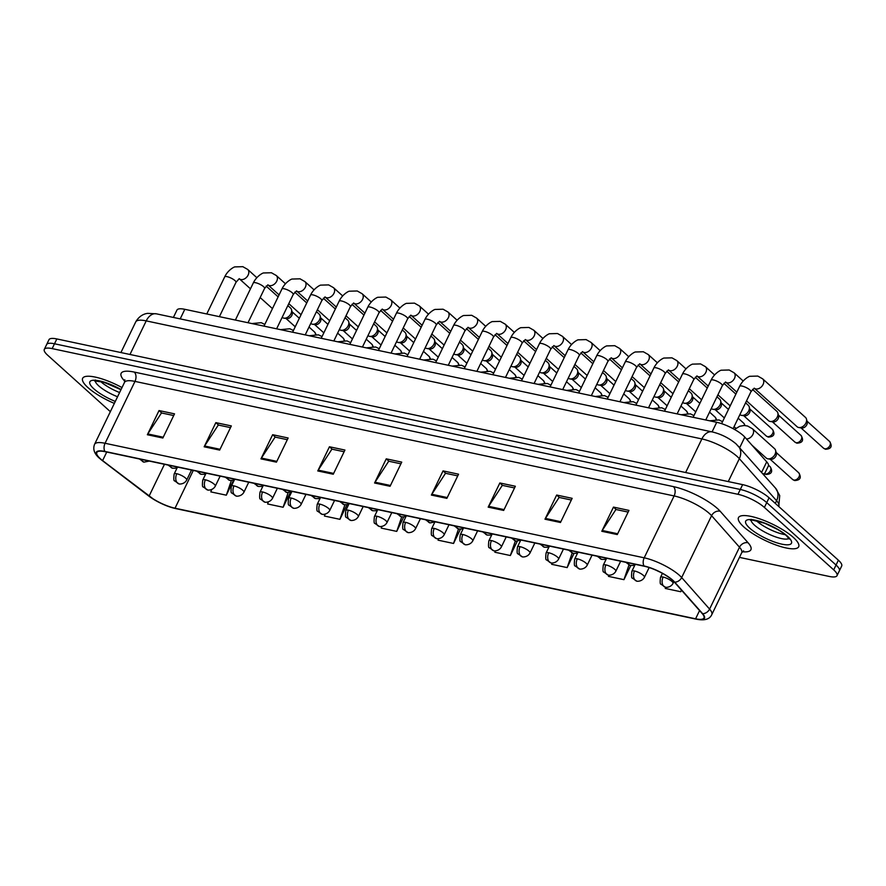 <?xml version="1.0" encoding="UTF-8"?>
<svg xmlns="http://www.w3.org/2000/svg" width="886" height="886" viewBox="0 0 886 886"><rect width="100%" height="100%" fill="white"/><g stroke="black" fill="none" stroke-linecap="round" stroke-linejoin="round"><path stroke-width="1.33" d="M173.39 317.443L176.956 310.067A20.899 5.582 25.8 0 1 184.82 309.314L716.708 422.301A20.899 5.582 25.8 0 1 744.805 437.108L766.711 461.85A20.899 5.582 25.8 0 1 768.361 465.992L763.965 475.084M87.958 387.592A33.435 8.938 -154.2 0 0 114.349 403.396A33.435 8.938 -154.2 0 1 87.958 387.592A33.435 8.938 -154.2 0 1 82.642 378.311A33.435 8.938 -154.2 0 0 87.958 387.592M743.797 526.915A33.435 8.938 -154.2 0 0 775.892 544.968A33.435 8.938 -154.2 0 0 798.685 546.74A33.435 8.938 -154.2 0 0 793.369 537.448A33.435 8.938 -154.2 0 0 761.273 519.406A33.435 8.938 -154.2 0 0 738.481 517.634A33.435 8.938 -154.2 0 0 743.797 526.915A33.435 8.938 -154.2 0 0 775.892 544.968A33.435 8.938 -154.2 0 0 798.685 546.74A33.435 8.938 -154.2 0 0 793.369 537.448A33.435 8.938 -154.2 0 0 761.273 519.406A33.435 8.938 -154.2 0 0 738.481 517.634A33.435 8.938 -154.2 0 0 743.797 526.915M100.328 458.704A22.283 5.958 25.8 0 1 96.796 452.513A22.283 5.958 25.8 0 1 105.179 451.705L644.31 566.243A22.283 5.958 25.8 0 1 674.29 582.036L702.21 613.577A22.283 5.958 25.8 0 1 703.971 617.985A22.283 5.958 25.8 0 1 695.588 618.805L175.029 508.21A22.283 5.958 25.8 0 1 149.103 496.071L102.61 460.587A22.283 5.958 25.8 0 1 100.328 458.704M99.919 458.616A22.848 6.102 -154.2 0 0 102.255 460.543L148.748 496.027A22.848 6.102 -154.2 0 0 154.463 499.848A22.848 6.102 -154.2 0 0 167.199 506.006A22.848 6.102 -154.2 0 0 175.317 508.475L695.875 619.07A22.848 6.102 -154.2 0 0 702.664 613.71L674.744 582.168A22.848 6.102 -154.2 0 0 644.022 565.977L104.891 451.439A22.848 6.102 -154.2 0 0 99.919 458.616M739.467 557.383L829.163 576.432A20.899 5.582 -154.2 0 0 837.026 575.667L841.7 565.999A20.899 5.582 -154.2 0 0 838.377 560.207L769.07 497.777L766.733 502.617A20.899 5.582 -154.2 0 0 740.297 489.471L54.5 343.779A20.899 5.582 -154.2 0 0 46.637 344.543A20.899 5.582 -154.2 0 1 54.5 343.779L740.297 489.471A20.899 5.582 -154.2 0 1 766.733 502.617L836.041 565.035L766.733 502.617L764.396 507.445A20.899 5.582 -154.2 0 0 737.96 494.299L52.163 348.608A20.899 5.582 -154.2 0 0 44.3 349.372A20.899 5.582 -154.2 0 0 47.622 355.175L110.351 411.669M839.363 570.839A20.899 5.582 -154.2 0 0 836.041 565.035A20.899 5.582 -154.2 0 1 839.363 570.839M617.276 534.568L628.96 510.402L613.477 507.102L601.793 531.279L617.276 534.568M628.152 512.086L615.925 509.494L602.236 530.481A5.571 3.633 102 0 0 601.793 531.279M616.18 509.55L613.477 507.102M560.473 522.496L572.157 498.331L556.663 495.041L544.979 519.207L560.473 522.496M571.337 500.025L559.121 497.423L545.433 518.41A5.571 3.633 102 0 0 544.979 519.207M559.376 497.478L556.663 495.041M503.669 510.436L515.353 486.259L499.859 482.97L488.175 507.146L503.669 510.436M514.533 487.953L502.318 485.362L488.629 506.338A5.571 3.633 102 0 0 488.175 507.146M502.572 485.417L499.859 482.97M446.865 498.364L458.549 474.198L443.055 470.898L431.371 495.075L446.865 498.364M457.73 475.882L445.514 473.29L431.825 494.277A5.571 3.633 102 0 0 431.371 495.075M445.769 473.345L443.055 470.898M162.847 438.027L174.531 413.851L159.037 410.561L147.353 434.738L162.847 438.027M173.711 415.545L161.485 412.954L147.796 433.93A5.571 3.633 102 0 0 147.353 434.738M161.75 413.009L159.037 410.561M219.65 450.088L231.335 425.922L215.841 422.633L204.157 446.799L219.65 450.088M230.515 427.617L218.299 425.025L204.6 446.001A5.571 3.633 102 0 0 204.157 446.799M218.554 425.07L215.841 422.633M276.454 462.16L288.138 437.994L272.644 434.705L260.96 458.87L276.454 462.16M287.319 439.689L275.103 437.086L261.414 458.073A5.571 3.633 102 0 0 260.96 458.87M275.358 437.141L272.644 434.705M333.258 474.231L344.942 450.055L329.448 446.765L317.764 470.942L333.258 474.231M344.122 451.749L331.907 449.158L318.218 470.134A5.571 3.633 102 0 0 317.764 470.942M332.161 449.213L329.448 446.765M390.061 486.292L401.746 462.127L386.252 458.837L374.568 483.003L390.061 486.292M400.926 463.821L388.71 461.218L375.022 482.205A5.571 3.633 102 0 0 374.568 483.003M388.965 461.274L386.252 458.837M122.002 387.57A33.435 8.938 -154.2 0 0 82.642 378.311A33.435 8.938 -154.2 0 1 122.002 387.57M837.026 575.667A20.899 5.582 -154.2 0 0 833.704 569.875L764.396 507.445M552.111 562.998L551.657 564.304L567.151 567.594L573.995 553.44M608.892 575.125L608.46 576.376L623.954 579.665L630.777 565.545M665.685 587.23L665.264 588.437L680.758 591.737L681.5 590.187M381.811 526.439L381.246 528.1L396.729 531.39L403.717 516.937M325.073 514.19L324.431 516.04L339.925 519.329L347.002 504.71M268.347 501.897L267.627 503.968L283.121 507.257L290.298 492.428M211.632 489.57L210.824 491.896L226.318 495.185L233.616 480.101M495.329 550.837L494.853 552.233L510.347 555.533L517.225 541.302M438.57 538.655L438.049 540.172L453.543 543.461L460.465 529.13M453.543 543.461L458.527 528.964M396.729 531.39L401.723 516.892M339.925 519.329L344.931 504.798M283.121 507.257L288.138 492.671M226.318 495.185L231.368 480.522M510.347 555.533L515.342 541.014M567.151 567.594L572.157 553.041M623.954 579.665L628.982 565.035M680.758 591.737L681.345 590.01M769.07 497.777A20.899 5.582 -154.2 0 0 742.634 484.631L56.837 338.939A20.899 5.582 -154.2 0 0 48.974 339.703L44.3 349.372M287.839 305.604L290.508 308.007A6.268 4.441 132 0 1 291.505 309.679A6.268 4.441 132 0 1 290.962 313.655A6.268 4.441 132 0 1 283.885 318.14A6.268 4.441 132 0 1 283.686 318.096A6.268 4.441 132 0 1 282.158 317.354M291.505 309.679L292.247 312.481A4.53 3.212 132 0 1 291.859 315.35A4.53 3.212 132 0 1 286.754 318.595A4.53 3.212 132 0 1 286.599 318.561M316.446 311.684L319.115 314.087A6.268 4.441 132 0 1 320.112 315.759A6.268 4.441 132 0 1 319.569 319.724A6.268 4.441 132 0 1 312.503 324.221A6.268 4.441 132 0 1 312.293 324.176A6.268 4.441 132 0 1 310.764 323.434M320.112 315.759L320.865 318.561A4.53 3.212 132 0 1 320.466 321.43A4.53 3.212 132 0 1 315.361 324.664A4.53 3.212 132 0 1 315.206 324.641M345.053 317.753L347.722 320.156A6.268 4.441 132 0 1 348.719 321.839A6.268 4.441 132 0 1 348.176 325.804A6.268 4.441 132 0 1 341.11 330.29A6.268 4.441 132 0 1 340.9 330.256A6.268 4.441 132 0 1 339.371 329.514M348.719 321.839L349.472 324.641A4.53 3.212 132 0 1 349.073 327.499A4.53 3.212 132 0 1 343.967 330.744A4.53 3.212 132 0 1 343.823 330.722M373.659 323.833L376.328 326.236A6.268 4.441 132 0 1 377.336 327.92A6.268 4.441 132 0 1 376.783 331.885A6.268 4.441 132 0 1 369.717 336.37A6.268 4.441 132 0 1 369.506 336.337A6.268 4.441 132 0 1 367.978 335.584M377.336 327.92L378.078 330.711A4.53 3.212 132 0 1 377.68 333.579A4.53 3.212 132 0 1 372.574 336.824A4.53 3.212 132 0 1 372.43 336.791M402.277 329.913L404.946 332.316A6.268 4.441 132 0 1 405.943 333.989A6.268 4.441 132 0 1 405.4 337.965A6.268 4.441 132 0 1 398.323 342.45A6.268 4.441 132 0 1 398.124 342.417A6.268 4.441 132 0 1 396.585 341.664M405.943 333.989L406.685 336.791A4.53 3.212 132 0 1 406.297 339.659A4.53 3.212 132 0 1 401.192 342.904A4.53 3.212 132 0 1 401.037 342.871M430.884 335.993L433.553 338.397A6.268 4.441 132 0 1 434.55 340.069A6.268 4.441 132 0 1 434.007 344.045A6.268 4.441 132 0 1 426.93 348.53A6.268 4.441 132 0 1 426.731 348.486A6.268 4.441 132 0 1 425.202 347.744M434.55 340.069L435.292 342.871A4.53 3.212 132 0 1 434.904 345.739A4.53 3.212 132 0 1 429.799 348.973A4.53 3.212 132 0 1 429.644 348.951M459.491 342.062L462.16 344.477A6.268 4.441 132 0 1 463.156 346.149A6.268 4.441 132 0 1 462.614 350.114A6.268 4.441 132 0 1 455.548 354.61A6.268 4.441 132 0 1 455.338 354.566A6.268 4.441 132 0 1 453.809 353.824M463.156 346.149L463.91 348.951A4.53 3.212 132 0 1 463.511 351.82A4.53 3.212 132 0 1 458.405 355.053A4.53 3.212 132 0 1 458.261 355.031M488.097 348.143L490.766 350.546A6.268 4.441 132 0 1 491.763 352.229A6.268 4.441 132 0 1 491.221 356.194A6.268 4.441 132 0 1 484.155 360.68A6.268 4.441 132 0 1 483.944 360.646A6.268 4.441 132 0 1 482.416 359.893M491.763 352.229L492.516 355.031A4.53 3.212 132 0 1 492.118 357.889A4.53 3.212 132 0 1 487.012 361.134A4.53 3.212 132 0 1 486.868 361.111M516.704 354.223L519.373 356.626A6.268 4.441 132 0 1 520.381 358.309A6.268 4.441 132 0 1 519.827 362.274A6.268 4.441 132 0 1 512.761 366.76A6.268 4.441 132 0 1 512.551 366.726A6.268 4.441 132 0 1 511.023 365.973M520.381 358.309L521.123 361.1A4.53 3.212 132 0 1 520.724 363.969A4.53 3.212 132 0 1 515.619 367.214A4.53 3.212 132 0 1 515.475 367.181M545.322 360.303L547.991 362.706A6.268 4.441 132 0 1 548.988 364.379A6.268 4.441 132 0 1 548.445 368.354A6.268 4.441 132 0 1 541.368 372.84A6.268 4.441 132 0 1 541.169 372.807A6.268 4.441 132 0 1 539.629 372.054M548.988 364.379L549.73 367.181A4.53 3.212 132 0 1 549.342 370.049A4.53 3.212 132 0 1 544.237 373.294A4.53 3.212 132 0 1 544.082 373.261M573.929 366.383L576.598 368.786A6.268 4.441 132 0 1 577.594 370.459A6.268 4.441 132 0 1 577.052 374.424A6.268 4.441 132 0 1 569.975 378.92A6.268 4.441 132 0 1 569.776 378.876A6.268 4.441 132 0 1 568.247 378.134M577.594 370.459L578.337 373.261A4.53 3.212 132 0 1 577.949 376.129A4.53 3.212 132 0 1 572.843 379.363A4.53 3.212 132 0 1 572.688 379.341M602.535 372.452L605.204 374.867A6.268 4.441 132 0 1 606.201 376.539A6.268 4.441 132 0 1 605.659 380.504A6.268 4.441 132 0 1 598.593 385A6.268 4.441 132 0 1 598.382 384.956A6.268 4.441 132 0 1 596.854 384.214M606.201 376.539L606.954 379.341A4.53 3.212 132 0 1 606.556 382.198A4.53 3.212 132 0 1 601.45 385.443A4.53 3.212 132 0 1 601.306 385.421M631.142 378.532L633.811 380.936A6.268 4.441 132 0 1 634.808 382.619A6.268 4.441 132 0 1 634.265 386.584A6.268 4.441 132 0 1 627.199 391.069A6.268 4.441 132 0 1 626.989 391.036A6.268 4.441 132 0 1 625.461 390.283M634.808 382.619L635.561 385.41A4.53 3.212 132 0 1 635.162 388.278A4.53 3.212 132 0 1 630.057 391.523A4.53 3.212 132 0 1 629.913 391.49M659.749 384.613L662.418 387.016A6.268 4.441 132 0 1 663.426 388.688A6.268 4.441 132 0 1 662.872 392.664A6.268 4.441 132 0 1 655.806 397.149A6.268 4.441 132 0 1 655.596 397.116A6.268 4.441 132 0 1 654.067 396.363M663.426 388.688L664.168 391.49A4.53 3.212 132 0 1 663.769 394.359A4.53 3.212 132 0 1 658.663 397.604A4.53 3.212 132 0 1 658.519 397.57M688.367 390.693L691.036 393.096A6.268 4.441 132 0 1 692.032 394.768A6.268 4.441 132 0 1 691.49 398.744A6.268 4.441 132 0 1 684.413 403.23A6.268 4.441 132 0 1 684.213 403.185A6.268 4.441 132 0 1 682.685 402.443M692.032 394.768L692.774 397.57A4.53 3.212 132 0 1 692.387 400.439A4.53 3.212 132 0 1 687.281 403.684A4.53 3.212 132 0 1 687.126 403.651M716.973 396.762L719.642 399.176A6.268 4.441 132 0 1 720.639 400.849A6.268 4.441 132 0 1 720.096 404.813A6.268 4.441 132 0 1 713.02 409.31A6.268 4.441 132 0 1 712.82 409.266A6.268 4.441 132 0 1 711.292 408.524M720.639 400.849L721.381 403.651A4.53 3.212 132 0 1 720.994 406.519A4.53 3.212 132 0 1 715.888 409.753A4.53 3.212 132 0 1 715.733 409.731M745.58 402.842L748.249 405.245A6.268 4.441 132 0 1 749.246 406.929A6.268 4.441 132 0 1 748.703 410.894A6.268 4.441 132 0 1 741.637 415.379A6.268 4.441 132 0 1 741.427 415.346A6.268 4.441 132 0 1 739.899 414.604M749.246 406.929L749.999 409.731A4.53 3.212 132 0 1 749.6 412.588A4.53 3.212 132 0 1 744.495 415.833A4.53 3.212 132 0 1 744.351 415.811M752.48 389.375L776.856 411.325A6.268 4.441 132 0 1 777.853 413.009A6.268 4.441 132 0 1 777.31 416.974A6.268 4.441 132 0 1 770.244 421.459A6.268 4.441 132 0 1 770.034 421.426A6.268 4.441 132 0 1 768.472 420.64L746.533 400.882M777.853 413.009L778.606 415.8A4.53 3.212 132 0 1 778.207 418.668A4.53 3.212 132 0 1 773.101 421.913A4.53 3.212 132 0 1 772.957 421.88M805.917 423.054A6.268 4.441 132 0 1 798.851 427.539A6.268 4.441 132 0 1 798.64 427.506A6.268 4.441 132 0 1 797.079 426.72L754.252 388.157A6.268 4.441 132 0 0 755.525 388.854A6.268 4.441 132 0 0 755.813 388.932A6.268 4.441 132 0 0 762.492 385.51A6.268 4.441 132 0 0 762.636 378.831L805.463 417.406A6.268 4.441 132 0 1 806.47 419.078A6.268 4.441 132 0 1 805.917 423.054M806.47 419.078L807.212 421.88A4.53 3.212 132 0 1 806.814 424.748A4.53 3.212 132 0 1 801.708 427.993A4.53 3.212 132 0 1 801.564 427.96M746.444 438.969A6.268 4.441 132 0 0 752.923 434.428A6.268 4.441 132 0 0 752.469 428.78L774.574 448.693A6.268 4.441 132 0 1 775.571 450.365A6.268 4.441 132 0 1 775.028 454.33A6.268 4.441 132 0 1 767.952 458.826A6.268 4.441 132 0 1 766.18 458.007L751.981 445.215M775.571 450.365L776.313 453.167A4.53 3.212 132 0 1 775.926 456.035A4.53 3.212 132 0 1 770.82 459.269A4.53 3.212 132 0 1 770.665 459.247M180.19 318.882L184.82 309.314M761.595 472.415L766.711 461.85M739.699 447.685L744.805 437.108M775.294 503.381L776.579 500.723A13.932 11.308 -41.5 0 0 775.56 488.186L779.713 495.573L778.783 506.249A27.865 7.442 -154.2 0 0 776.579 500.723L739.345 458.671A27.865 7.442 -154.2 0 0 737.119 456.456A27.865 7.442 -154.2 0 0 701.878 438.935A13.932 9.081 -78 0 1 712.067 431.881L716.708 422.301M124.86 381.279A34.82 9.303 25.8 0 1 134.251 372.076L673.382 486.602A6.966 4.541 -78 0 1 674.113 495.938L134.982 381.401A27.865 7.442 -154.2 0 0 124.494 382.42L124.815 379.762M673.382 486.602A34.82 9.303 25.8 0 1 717.438 508.52A34.82 9.303 25.8 0 1 720.218 511.288L748.138 542.83A34.82 9.303 25.8 0 1 742.368 551.745M709.354 513.47A27.865 7.442 -154.2 0 0 674.113 495.938L644.2 557.815A27.865 7.442 25.8 0 1 681.666 577.561L709.586 609.092A27.865 7.442 25.8 0 1 711.79 614.618L741.704 552.742A27.865 7.442 -154.2 0 0 739.5 547.216L711.58 515.685A27.865 7.442 -154.2 0 0 709.354 513.47M176.004 508.619A6.966 4.541 -78 0 1 175.661 508.575A6.966 4.541 -78 0 1 175.317 508.475M695.875 619.07A6.966 4.541 102 0 0 696.208 619.159A6.966 4.541 102 0 0 696.617 619.214M702.664 613.71A6.966 5.659 -41.5 0 0 709.586 609.092L739.5 547.216A6.966 5.659 138.5 0 1 748.138 542.83M674.744 582.168A6.966 5.659 -41.5 0 0 681.666 577.561L711.58 515.685A6.966 5.659 138.5 0 1 720.218 511.288M644.022 565.977A6.966 4.541 -78 0 1 644.2 557.815L105.069 443.277A6.966 4.541 102 0 0 104.891 451.439M154.463 499.848L99.509 458.306C94.315 453.865 92.665 449.191 94.581 444.296A27.865 7.442 25.8 0 1 105.069 443.277L134.982 381.401A6.966 4.541 -78 0 0 134.251 372.076M737.96 494.299L742.634 484.631M52.163 348.608L56.837 338.939M833.704 569.875L838.377 560.207M695.588 618.805L699.563 610.576M102.61 460.587L106.741 452.037M149.103 496.071L164.464 464.297M175.029 508.21L193.292 470.422M390.449 485.484L375.022 482.205M333.645 473.412L318.218 470.134M276.842 461.351L261.414 458.073M220.038 449.28L204.6 446.001M163.234 437.219L147.796 433.93M447.264 497.555L431.825 494.277M504.068 509.616L488.629 506.338M560.871 521.688L545.433 518.41M617.675 533.76L602.236 530.481M685.631 472.526L701.878 438.935L146.223 320.887A27.865 7.442 -154.2 0 0 135.735 321.906C140.01 314.408 146.245 313.489 147.774 313.367L156.412 313.832L712.067 431.881C721.126 434.062 729.145 438.072 736.122 443.919L775.56 488.186M129.976 354.478L146.223 320.887A13.932 9.081 -78 0 1 156.412 313.832M728.27 481.585L739.345 458.671A13.932 11.308 -41.5 0 0 738.337 446.145M141.195 459.358A6.966 4.541 102 0 0 142.48 461.362A6.966 4.541 -78 0 0 143.953 462.138L139.479 458.992M256.818 277.661L247.681 269.433A6.268 4.441 132 0 1 247.537 276.111A6.268 4.441 132 0 1 240.859 279.533A6.268 4.441 132 0 1 240.571 279.455A6.268 4.441 132 0 1 239.286 278.747L250.472 288.825M239.209 278.68L235.986 282.335A6.268 1.672 -154.2 0 0 234.989 280.596A6.268 1.672 -154.2 0 0 227.359 276.72A6.268 1.672 -154.2 0 0 224.701 276.875C228.134 269.61 234.812 266.564 235 266.896L242.819 266.675L247.681 269.433M309.026 327.023L314.619 332.062A4.53 3.212 132 0 1 315.438 334.343M176.779 473.733A6.966 1.861 -154.2 0 0 174.154 473.988C173.578 478.772 173.734 481.065 174.608 480.854L178.983 483.834A6.966 4.541 -78 0 1 177.51 483.069A6.966 4.541 102 0 1 176.779 473.733A6.966 1.861 -154.2 0 1 185.595 478.119A6.966 1.861 -154.2 0 1 186.691 480.057C184.044 484.941 178.086 484.033 178.983 483.834M169.802 465.438A6.966 4.541 102 0 0 171.087 467.443A6.966 4.541 -78 0 0 172.56 468.218L168.085 465.072M285.425 283.741L276.288 275.513A6.268 4.441 132 0 1 276.144 282.191A6.268 4.441 132 0 1 269.466 285.613A6.268 4.441 132 0 1 269.178 285.536A6.268 4.441 132 0 1 267.893 284.827L279.079 294.905M267.893 284.827L264.593 288.415A6.268 1.672 -154.2 0 0 263.596 286.676A6.268 1.672 -154.2 0 0 255.965 282.8A6.268 1.672 -154.2 0 0 253.307 282.955C256.741 275.69 263.419 272.644 263.618 272.966L271.426 272.755L276.288 275.513M337.632 333.103L343.236 338.142A4.53 3.212 132 0 1 344.056 340.423M198.409 471.507A6.966 4.541 102 0 0 199.693 473.523A6.966 4.541 -78 0 0 201.166 474.298L196.692 471.153M314.032 289.822L304.895 281.593A6.268 4.441 132 0 1 304.751 288.271A6.268 4.441 132 0 1 298.073 291.682A6.268 4.441 132 0 1 297.785 291.616A6.268 4.441 132 0 1 296.511 290.907L307.697 300.985M296.511 290.907L293.211 294.495A6.268 1.672 -154.2 0 0 292.214 292.745A6.268 1.672 -154.2 0 0 284.583 288.869A6.268 1.672 -154.2 0 0 281.914 289.035C285.358 281.77 292.026 278.713 292.225 279.046L300.033 278.824L304.895 281.593M366.239 339.183L371.843 344.222A4.53 3.212 132 0 1 372.663 346.492M227.015 477.587A6.966 4.541 102 0 0 228.311 479.603A6.966 4.541 -78 0 0 229.784 480.367L225.31 477.222M342.638 295.902L333.501 287.673A6.268 4.441 132 0 1 333.357 294.351A6.268 4.441 132 0 1 326.679 297.762A6.268 4.441 132 0 1 326.391 297.696A6.268 4.441 132 0 1 325.118 296.987L336.303 307.054M325.029 296.91L321.817 300.564A6.268 1.672 -154.2 0 0 320.821 298.826A6.268 1.672 -154.2 0 0 313.19 294.949A6.268 1.672 -154.2 0 0 310.532 295.116C313.965 287.85 320.643 284.794 320.832 285.126L328.651 284.904L333.501 287.673M394.857 345.263L400.45 350.302A4.53 3.212 132 0 1 401.269 352.573M255.622 483.667A6.966 4.541 102 0 0 256.918 485.683A6.966 4.541 -78 0 0 258.391 486.447L253.917 483.302M371.245 301.971L362.119 293.742A6.268 4.441 132 0 1 361.975 300.42A6.268 4.441 132 0 1 355.286 303.843A6.268 4.441 132 0 1 354.998 303.765A6.268 4.441 132 0 1 353.724 303.067L364.91 313.135M353.647 302.99L350.424 306.645A6.268 1.672 -154.2 0 0 349.427 304.906A6.268 1.672 -154.2 0 0 341.797 301.03A6.268 1.672 -154.2 0 0 339.139 301.196C342.572 293.919 349.25 290.874 349.438 291.206L357.257 290.985L362.119 293.742M423.464 351.332L429.057 356.382A4.53 3.212 132 0 1 429.876 358.653M205.386 479.813A6.966 1.861 -154.2 0 0 202.761 480.068C202.196 484.852 202.34 487.134 203.215 486.935L207.59 489.914A6.966 4.541 -78 0 1 206.117 489.15A6.966 4.541 102 0 1 205.386 479.813A6.966 1.861 -154.2 0 1 214.202 484.199A6.966 1.861 -154.2 0 1 215.309 486.137C212.651 491.021 206.693 490.113 207.59 489.914M233.993 485.893A6.966 1.861 -154.2 0 0 231.368 486.148C230.803 490.933 230.947 493.214 231.833 493.015L236.197 495.994A6.966 4.541 -78 0 1 234.724 495.219A6.966 4.541 102 0 1 233.993 485.893A6.966 1.861 -154.2 0 1 242.808 490.279A6.966 1.861 -154.2 0 1 243.916 492.206C241.258 497.101 235.299 496.182 236.197 495.994M262.599 491.974A6.966 1.861 -154.2 0 0 259.986 492.228C259.41 497.002 259.565 499.294 260.44 499.095L264.803 502.074A6.966 4.541 -78 0 1 263.33 501.299A6.966 4.541 102 0 1 262.599 491.974A6.966 1.861 -154.2 0 1 271.415 496.359A6.966 1.861 -154.2 0 1 272.523 498.286C269.865 503.17 263.906 502.262 264.803 502.074M100.483 381.368A21.231 5.67 -154.2 0 0 100.805 381.656A21.231 5.67 -154.2 0 0 119.599 392.52M95.223 380.803A21.231 5.67 -154.2 0 0 98.756 385.886A21.231 5.67 -154.2 0 0 117.561 396.751M121.05 389.541A25.406 6.789 -154.2 0 0 94.547 380.227A25.406 6.789 -154.2 0 0 93.905 388.854A25.406 6.789 -154.2 0 0 115.302 401.424M756.323 520.702A21.231 5.67 -154.2 0 0 756.644 520.99A21.231 5.67 -154.2 0 0 785.195 534.657M751.062 520.126A21.231 5.67 -154.2 0 0 754.595 525.221A21.231 5.67 -154.2 0 0 773.644 536.185A21.231 5.67 -154.2 0 0 788.917 538.422M787.421 536.185A25.406 6.789 -154.2 0 0 755.271 520.204A25.406 6.789 -154.2 0 0 749.744 528.189A25.406 6.789 -154.2 0 0 781.895 544.17A25.406 6.789 -154.2 0 0 787.421 536.185M284.24 489.748A6.966 4.541 102 0 0 285.525 491.752A6.966 4.541 -78 0 0 286.998 492.527L282.523 489.382M399.863 308.051L390.726 299.822A6.268 4.441 132 0 1 390.582 306.501A6.268 4.441 132 0 1 383.904 309.923A6.268 4.441 132 0 1 383.616 309.845A6.268 4.441 132 0 1 382.331 309.136L393.517 319.215M382.254 309.07L379.031 312.725A6.268 1.672 -154.2 0 0 378.034 310.986A6.268 1.672 -154.2 0 0 370.403 307.11A6.268 1.672 -154.2 0 0 367.745 307.265C371.179 300 377.857 296.954 378.045 297.286L385.864 297.065L390.726 299.822M452.07 357.412L457.663 362.452A4.53 3.212 132 0 1 458.483 364.733M312.847 495.817A6.966 4.541 102 0 0 314.131 497.832A6.966 4.541 -78 0 0 315.604 498.608L311.13 495.462M428.47 314.131L419.333 305.903A6.268 4.441 132 0 1 419.189 312.581A6.268 4.441 132 0 1 412.511 316.003A6.268 4.441 132 0 1 412.223 315.925A6.268 4.441 132 0 1 410.938 315.217L422.124 325.295M410.86 315.139L407.638 318.805A6.268 1.672 -154.2 0 0 406.652 317.066A6.268 1.672 -154.2 0 0 399.01 313.19A6.268 1.672 -154.2 0 0 396.352 313.345C399.796 306.08 406.464 303.034 406.663 303.355L414.471 303.145L419.333 305.903M480.677 363.493L486.281 368.532A4.53 3.212 132 0 1 487.101 370.813M341.453 501.897A6.966 4.541 102 0 0 342.738 503.912A6.966 4.541 -78 0 0 344.211 504.677L339.737 501.531M457.076 320.211L447.939 311.983A6.268 4.441 132 0 1 447.795 318.661A6.268 4.441 132 0 1 441.117 322.072A6.268 4.441 132 0 1 440.829 322.006A6.268 4.441 132 0 1 439.556 321.297L450.741 331.364M439.556 321.297L436.255 324.885A6.268 1.672 -154.2 0 0 435.259 323.135A6.268 1.672 -154.2 0 0 427.628 319.259A6.268 1.672 -154.2 0 0 424.959 319.425C428.403 312.16 435.07 309.103 435.27 309.435L443.078 309.214L447.939 311.983M509.284 369.573L514.888 374.612A4.53 3.212 132 0 1 515.707 376.882M291.217 498.054A6.966 1.861 -154.2 0 0 288.592 498.309C288.016 503.082 288.171 505.374 289.046 505.164L293.41 508.143A6.966 4.541 -78 0 1 291.937 507.379A6.966 4.541 102 0 1 291.217 498.054A6.966 1.861 -154.2 0 1 300.022 502.428A6.966 1.861 -154.2 0 1 301.129 504.367C298.482 509.251 292.513 508.342 293.41 508.143M319.824 504.123A6.966 1.861 -154.2 0 0 317.199 504.378C316.623 509.162 316.778 511.455 317.653 511.244L322.028 514.223A6.966 4.541 -78 0 1 320.555 513.459A6.966 4.541 102 0 1 319.824 504.123A6.966 1.861 -154.2 0 1 328.64 508.509A6.966 1.861 -154.2 0 1 329.736 510.447C327.089 515.331 321.131 514.423 322.028 514.223M348.431 510.203A6.966 1.861 -154.2 0 0 345.806 510.458C345.241 515.242 345.385 517.524 346.26 517.324L350.635 520.303A6.966 4.541 -78 0 1 349.162 519.528A6.966 4.541 102 0 1 348.431 510.203A6.966 1.861 -154.2 0 1 357.246 514.589A6.966 1.861 -154.2 0 1 358.354 516.527C355.696 521.411 349.737 520.503 350.635 520.303M370.06 507.977A6.966 4.541 102 0 0 371.356 509.993A6.966 4.541 -78 0 0 372.829 510.757L368.354 507.612M485.683 326.281L476.546 318.063A6.268 4.441 132 0 1 476.402 324.73A6.268 4.441 132 0 1 469.724 328.152A6.268 4.441 132 0 1 469.436 328.086A6.268 4.441 132 0 1 468.162 327.377L479.348 337.444M468.074 327.299L464.862 330.954A6.268 1.672 -154.2 0 0 463.865 329.215A6.268 1.672 -154.2 0 0 456.235 325.339A6.268 1.672 -154.2 0 0 453.577 325.505C457.01 318.24 463.688 315.183 463.876 315.516L471.695 315.294L476.546 318.063M537.902 375.653L543.495 380.692A4.53 3.212 132 0 1 544.314 382.962M398.667 514.057A6.966 4.541 102 0 0 399.963 516.062A6.966 4.541 -78 0 0 401.436 516.837L396.961 513.692M514.29 332.361L505.164 324.132A6.268 4.441 132 0 1 505.02 330.81A6.268 4.441 132 0 1 498.331 334.232A6.268 4.441 132 0 1 498.054 334.155A6.268 4.441 132 0 1 496.769 333.457L507.955 343.524M496.692 333.38L493.469 337.034A6.268 1.672 -154.2 0 0 492.472 335.296A6.268 1.672 -154.2 0 0 484.841 331.419A6.268 1.672 -154.2 0 0 482.183 331.574C485.617 324.309 492.295 321.264 492.483 321.596L500.302 321.374L505.164 324.132M566.508 381.722L572.101 386.772A4.53 3.212 132 0 1 572.921 389.043M427.285 520.137A6.966 4.541 102 0 0 428.569 522.142A6.966 4.541 -78 0 0 430.042 522.917L425.568 519.772M542.908 338.441L533.771 330.212A6.268 4.441 132 0 1 533.627 336.89A6.268 4.441 132 0 1 526.948 340.313A6.268 4.441 132 0 1 526.661 340.235A6.268 4.441 132 0 1 525.376 339.526L536.562 349.605M525.376 339.526L522.075 343.115A6.268 1.672 -154.2 0 0 521.079 341.376A6.268 1.672 -154.2 0 0 513.448 337.5A6.268 1.672 -154.2 0 0 510.79 337.655C514.223 330.389 520.902 327.344 521.09 327.676L528.909 327.455L533.771 330.212M595.115 387.802L600.708 392.841A4.53 3.212 132 0 1 601.528 395.123M455.891 526.206A6.966 4.541 102 0 0 457.176 528.222A6.966 4.541 -78 0 0 458.649 528.997L454.175 525.852M571.514 344.521L562.377 336.292A6.268 4.441 132 0 1 562.233 342.971A6.268 4.441 132 0 1 555.555 346.393A6.268 4.441 132 0 1 555.267 346.315A6.268 4.441 132 0 1 553.983 345.606L565.168 355.685M553.905 345.529L550.682 349.195A6.268 1.672 -154.2 0 0 549.697 347.456A6.268 1.672 -154.2 0 0 542.055 343.58A6.268 1.672 -154.2 0 0 539.397 343.735C542.841 336.47 549.508 333.413 549.708 333.745L557.515 333.524L562.377 336.292M623.722 393.882L629.326 398.921A4.53 3.212 132 0 1 630.145 401.192M484.498 532.287A6.966 4.541 102 0 0 485.783 534.302A6.966 4.541 -78 0 0 487.256 535.066L482.781 531.921M600.121 350.601L590.984 342.373A6.268 4.441 132 0 1 590.84 349.051A6.268 4.441 132 0 1 584.162 352.462A6.268 4.441 132 0 1 583.874 352.395A6.268 4.441 132 0 1 582.6 351.687L593.786 361.754M582.512 351.609L579.3 355.275A6.268 1.672 -154.2 0 0 578.303 353.525A6.268 1.672 -154.2 0 0 570.673 349.649A6.268 1.672 -154.2 0 0 568.004 349.815C571.448 342.55 578.115 339.493 578.314 339.825L586.122 339.604L590.984 342.373M652.329 399.963L657.933 405.002A4.53 3.212 132 0 1 658.752 407.272M377.037 516.283A6.966 1.861 -154.2 0 0 374.424 516.538C373.848 521.311 373.992 523.604 374.878 523.404L379.241 526.384A6.966 4.541 -78 0 1 377.768 525.608A6.966 4.541 102 0 1 377.037 516.283A6.966 1.861 -154.2 0 1 385.853 520.669A6.966 1.861 -154.2 0 1 386.96 522.596C384.302 527.48 378.344 526.572 379.241 526.384M405.655 522.363A6.966 1.861 -154.2 0 0 403.03 522.618C402.454 527.391 402.609 529.684 403.484 529.485L407.848 532.464A6.966 4.541 -78 0 1 406.375 531.689A6.966 4.541 102 0 1 405.655 522.363A6.966 1.861 -154.2 0 1 414.46 526.738A6.966 1.861 -154.2 0 1 415.567 528.676C412.909 533.56 406.951 532.652 407.848 532.464M434.262 528.444A6.966 1.861 -154.2 0 0 431.637 528.687C431.061 533.472 431.216 535.764 432.091 535.554L436.455 538.533A6.966 4.541 -78 0 1 434.982 537.769A6.966 4.541 102 0 1 434.262 528.444A6.966 1.861 -154.2 0 1 443.066 532.818A6.966 1.861 -154.2 0 1 444.174 534.756C441.527 539.64 435.558 538.732 436.455 538.533M462.869 534.513A6.966 1.861 -154.2 0 0 460.244 534.767C459.668 539.552 459.823 541.833 460.698 541.634L465.072 544.613A6.966 4.541 -78 0 1 463.599 543.849A6.966 4.541 102 0 1 462.869 534.513A6.966 1.861 -154.2 0 1 471.684 538.898A6.966 1.861 -154.2 0 1 472.792 540.837C470.134 545.721 464.175 544.812 465.072 544.613M491.475 540.593A6.966 1.861 -154.2 0 0 488.85 540.848C488.286 545.632 488.43 547.913 489.316 547.714L493.679 550.693A6.966 4.541 -78 0 1 492.206 549.918A6.966 4.541 102 0 1 491.475 540.593A6.966 1.861 -154.2 0 1 500.291 544.979A6.966 1.861 -154.2 0 1 501.398 546.906C498.74 551.801 492.782 550.893 493.679 550.693M513.105 538.367A6.966 4.541 102 0 0 514.401 540.382A6.966 4.541 -78 0 0 515.874 541.147L511.399 538.001M628.728 356.67L619.591 348.442A6.268 4.441 132 0 1 619.447 355.12A6.268 4.441 132 0 1 612.769 358.542A6.268 4.441 132 0 1 612.481 358.476A6.268 4.441 132 0 1 611.207 357.767L622.393 367.834M611.207 357.767L607.907 361.344A6.268 1.672 -154.2 0 0 606.91 359.605A6.268 1.672 -154.2 0 0 599.279 355.729A6.268 1.672 -154.2 0 0 596.621 355.895C600.055 348.63 606.733 345.573 606.921 345.905L614.74 345.684L619.591 348.442M680.946 406.043L686.539 411.082A4.53 3.212 132 0 1 687.359 413.352M541.711 544.447A6.966 4.541 102 0 0 543.007 546.452A6.966 4.541 -78 0 0 544.48 547.227L540.006 544.082M657.334 362.751L648.209 354.522A6.268 4.441 132 0 1 648.065 361.2A6.268 4.441 132 0 1 641.375 364.622A6.268 4.441 132 0 1 641.099 364.545A6.268 4.441 132 0 1 639.814 363.836L651 373.914M639.736 363.769L636.513 367.424A6.268 1.672 -154.2 0 0 635.517 365.685A6.268 1.672 -154.2 0 0 627.886 361.809A6.268 1.672 -154.2 0 0 625.228 361.964C628.661 354.699 635.34 351.653 635.528 351.986L643.347 351.764L648.209 354.522M709.553 412.112L715.146 417.151A4.53 3.212 132 0 1 715.966 419.432M570.329 550.527A6.966 4.541 102 0 0 571.614 552.532A6.966 4.541 -78 0 0 573.087 553.307L568.613 550.162M685.952 368.831L676.815 360.602A6.268 4.441 132 0 1 676.671 367.28A6.268 4.441 132 0 1 669.993 370.702A6.268 4.441 132 0 1 669.705 370.625A6.268 4.441 132 0 1 668.421 369.916L679.606 379.994M668.421 369.916L665.12 373.504A6.268 1.672 -154.2 0 0 664.123 371.766A6.268 1.672 -154.2 0 0 656.493 367.889A6.268 1.672 -154.2 0 0 653.835 368.044C657.268 360.779 663.946 357.734 664.135 358.055L671.953 357.844L676.815 360.602M738.16 418.192L743.753 423.231A4.53 3.212 132 0 1 744.572 425.513M598.936 556.596A6.966 4.541 102 0 0 600.221 558.612A6.966 4.541 -78 0 0 601.694 559.387L597.219 556.231M767.442 436.599A4.53 3.212 132 0 1 766.312 436.045L768.395 437.108A4.53 2.957 -78 0 1 767.442 436.599A4.53 3.212 132 0 0 772.26 434.129A4.53 3.212 132 0 0 772.37 429.311L749.8 408.989M714.559 374.911L705.422 366.682A6.268 4.441 132 0 1 705.278 373.36A6.268 4.441 132 0 1 698.6 376.771A6.268 4.441 132 0 1 698.312 376.705A6.268 4.441 132 0 1 697.027 375.996L708.213 386.075M696.95 375.919L693.727 379.585A6.268 1.672 -154.2 0 0 692.741 377.835A6.268 1.672 -154.2 0 0 685.1 373.958A6.268 1.672 -154.2 0 0 682.442 374.125C685.886 366.859 692.553 363.803 692.752 364.135L700.56 363.913L705.422 366.682M627.543 562.676A6.966 4.541 102 0 0 628.827 564.692A6.966 4.541 -78 0 0 630.3 565.456L625.826 562.311M796.049 442.679A4.53 3.212 132 0 1 794.919 442.114L797.001 443.177A4.53 2.957 -78 0 1 796.049 442.679A4.53 3.212 132 0 0 800.878 440.209A4.53 3.212 132 0 0 800.977 435.391L778.406 415.069M743.166 380.991L734.029 372.762A6.268 4.441 132 0 1 733.885 379.441A6.268 4.441 132 0 1 727.207 382.852A6.268 4.441 132 0 1 726.919 382.785A6.268 4.441 132 0 1 725.645 382.076L736.831 392.144M725.556 381.999L722.345 385.654A6.268 1.672 -154.2 0 0 721.348 383.915A6.268 1.672 -154.2 0 0 713.717 380.039A6.268 1.672 -154.2 0 0 711.059 380.205C714.493 372.94 721.16 369.883 721.359 370.215L729.167 369.994L734.029 372.762M656.127 570.252L658.852 571.525A6.966 4.541 -78 0 1 657.678 570.961M824.656 448.759A4.53 3.212 132 0 1 823.526 448.194L825.619 449.257A4.53 2.957 -78 0 1 824.656 448.759A4.53 3.212 132 0 0 829.484 446.289A4.53 3.212 132 0 0 829.584 441.472L807.013 421.138M754.252 388.157L750.951 391.734A6.268 1.672 -154.2 0 0 749.955 389.995A6.268 1.672 -154.2 0 0 742.324 386.119A6.268 1.672 -154.2 0 0 739.666 386.285C743.099 379.009 749.777 375.963 749.966 376.295L757.785 376.074L762.636 378.831M520.082 546.673A6.966 1.861 -154.2 0 0 517.468 546.928C516.892 551.701 517.036 553.994 517.922 553.794L522.286 556.773A6.966 4.541 -78 0 1 520.813 555.998A6.966 4.541 102 0 1 520.082 546.673A6.966 1.861 -154.2 0 1 528.898 551.059A6.966 1.861 -154.2 0 1 530.005 552.986C527.347 557.87 521.389 556.962 522.286 556.773M548.7 552.753A6.966 1.861 -154.2 0 0 546.075 553.008C545.499 557.781 545.654 560.074 546.529 559.874L550.893 562.843A6.966 4.541 -78 0 1 549.42 562.078A6.966 4.541 102 0 1 548.7 552.753A6.966 1.861 -154.2 0 1 557.504 557.128A6.966 1.861 -154.2 0 1 558.612 559.066C555.954 563.95 549.996 563.042 550.893 562.843M577.307 558.822A6.966 1.861 -154.2 0 0 574.682 559.077C574.106 563.861 574.261 566.154 575.136 565.944L579.499 568.923A6.966 4.541 -78 0 1 578.026 568.159A6.966 4.541 102 0 1 577.307 558.822A6.966 1.861 -154.2 0 1 586.111 563.208A6.966 1.861 -154.2 0 1 587.219 565.146C584.572 570.03 578.602 569.122 579.499 568.923M605.913 564.903A6.966 1.861 -154.2 0 0 603.288 565.157C602.713 569.942 602.868 572.223 603.743 572.024L608.117 575.003A6.966 4.541 -78 0 1 606.644 574.228A6.966 4.541 102 0 1 605.913 564.903A6.966 1.861 -154.2 0 1 614.729 569.288A6.966 1.861 -154.2 0 1 615.836 571.226C613.178 576.11 607.22 575.202 608.117 575.003M764.02 473.401L766.113 474.464A4.53 2.957 -78 0 1 765.15 473.966A4.53 3.212 132 0 1 764.596 473.777M634.52 570.983A6.966 1.861 -154.2 0 0 631.895 571.237C631.33 576.022 631.474 578.303 632.36 578.104L636.724 581.083A6.966 4.541 -78 0 1 635.251 580.308A6.966 4.541 102 0 1 634.52 570.983A6.966 1.861 -154.2 0 1 643.336 575.368A6.966 1.861 -154.2 0 1 644.443 577.295C641.785 582.191 635.827 581.271 636.724 581.083M768.516 465.261L770.078 466.667A4.53 3.212 132 0 1 769.978 471.496A4.53 3.212 132 0 1 765.15 473.966M793.756 480.046A4.53 3.212 132 0 1 792.627 479.481L794.72 480.544A4.53 2.957 -78 0 1 793.756 480.046A4.53 3.212 132 0 0 798.585 477.576A4.53 3.212 132 0 0 798.685 472.747L776.125 452.425M663.127 577.063A6.966 1.861 -154.2 0 0 660.513 577.318C659.937 582.091 660.092 584.383 660.967 584.184L665.331 587.163A6.966 4.541 -78 0 1 663.858 586.388A6.966 4.541 102 0 1 663.127 577.063A6.966 1.861 -154.2 0 1 671.942 581.449A6.966 1.861 -154.2 0 1 673.05 583.376C670.392 588.26 664.434 587.352 665.331 587.163M167.199 506.006L175.661 508.575L696.208 619.159C704.492 620.831 709.686 619.325 711.79 614.618M94.581 444.296L124.494 382.42M741.704 552.742L743.587 550.837M135.735 321.906L120.917 352.55M206.77 313.976L224.701 276.875M266.132 286.056L278.138 296.865M286.754 318.595L283.885 318.14M299.324 318.284L292.059 311.739M219.396 316.656L235.986 282.335M149.324 461.085L143.953 462.138M260.174 297.563L272.456 308.616M295.215 326.779L286.001 318.473M314.619 332.062L315.992 334.376M264.814 324.42L261.248 322.692L251.89 323.556M177.266 467.553L174.154 473.988M191.531 470.045L186.691 480.057M235.377 320.045L253.307 282.955M294.739 292.125L306.744 302.946M315.361 324.664L312.503 324.221M327.931 324.365L320.666 317.819M248.002 322.737L264.593 288.415M177.931 467.155L175.439 468.218L172.56 468.218M288.781 303.643L301.063 314.696M323.833 332.859L314.608 324.553M343.236 338.142L344.61 340.457M263.984 326.126L281.914 289.035M323.346 298.205L335.351 309.015M343.967 330.744L341.11 330.29M356.537 330.445L349.272 323.899M276.62 328.806L293.211 294.495M206.538 473.235L204.046 474.298L201.166 474.298M317.398 309.712L329.67 320.776M352.44 338.939L343.214 330.622M371.843 344.222L373.216 346.537M292.601 332.206L310.532 295.116M351.952 304.286L363.958 315.095M372.574 336.824L369.717 336.37M385.155 336.525L377.879 329.98M305.227 334.886L321.817 300.564M235.144 479.315L232.653 480.378L229.784 480.367M346.005 315.793L358.276 326.856M381.046 345.008L371.821 336.702M400.45 350.302L401.823 352.606M321.208 338.286L339.139 301.196M380.57 310.366L392.576 321.175M401.192 342.904L398.323 342.45M413.762 342.605L406.486 336.049M333.834 340.966L350.424 306.645M263.751 485.395L261.27 486.447L258.391 486.447M374.612 321.873L386.894 332.926M409.653 351.089L400.428 342.782M429.057 356.382L430.43 358.686M293.421 330.5L289.866 328.772L280.508 329.636M205.873 473.633L202.761 480.068M220.138 476.125L215.309 486.137M322.028 336.58L318.473 334.853L309.114 335.716M234.48 479.714L231.368 486.148M248.756 482.205L243.916 492.206M350.635 342.66L347.079 340.922L337.721 341.786M263.098 485.794L259.986 492.228M277.362 488.286L272.523 498.286M95.389 379.994L94.525 380.925L103.806 382.231L120.972 389.685M109.377 384.147L120.928 389.796M751.217 519.318L750.364 520.248L752.613 520.137L764.507 523.205C773.711 526.86 781.009 531.024 786.38 535.665L789.249 539.053M765.205 523.471L777.509 529.418M349.815 344.366L367.745 307.265M409.177 316.446L421.182 327.255M429.799 348.973L426.93 348.53M442.369 348.674L435.104 342.129M362.44 347.046L379.031 312.725M292.369 491.475L286.998 492.527M403.219 327.953L415.501 339.006M438.271 357.169L429.045 348.862M457.663 362.452L459.037 364.766M378.422 350.435L396.352 313.345M437.784 322.515L449.789 333.335M458.405 355.053L455.548 354.61M470.975 354.754L463.71 348.209M391.047 353.126L407.638 318.805M320.976 497.544L318.484 498.608L315.604 498.608M431.825 334.033L444.107 345.086M466.878 363.249L457.652 354.943M486.281 368.532L487.654 370.846M407.028 356.515L424.959 319.425M466.39 328.595L478.396 339.404M487.012 361.134L484.155 360.68M499.582 360.835L492.317 354.289M419.665 359.195L436.255 324.885M349.582 503.625L347.09 504.688L344.211 504.677M460.443 340.102L472.714 351.166M495.484 369.318L486.259 361.012M514.888 374.612L516.261 376.915M379.252 348.73L375.686 347.002L366.328 347.866M291.704 491.874L288.592 498.309M305.969 494.366L301.129 504.367M407.859 354.81L404.293 353.082L394.935 353.946M320.311 497.943L317.199 504.378M334.576 500.435L329.736 510.447M436.466 360.89L432.911 359.162L423.552 360.026M348.918 504.023L345.806 510.458M363.182 506.515L358.354 516.527M435.646 362.595L453.577 325.505M494.997 334.675L507.002 345.485M515.619 367.214L512.761 366.76M528.2 366.915L520.924 360.369M448.272 365.276L464.862 330.954M378.189 509.705L375.697 510.768L372.829 510.757M489.05 346.182L501.321 357.235M524.091 375.398L514.866 367.092M543.495 380.692L544.868 382.996M464.253 368.676L482.183 331.574M523.615 340.756L535.62 351.565M544.237 373.294L541.368 372.84M556.807 372.995L549.53 366.439M476.878 371.356L493.469 337.034M406.796 515.785L404.315 516.837L401.436 516.837M517.657 352.263L529.939 363.315M552.698 381.478L543.472 373.172M572.101 386.772L573.475 389.076M492.86 374.745L510.79 337.655M552.222 346.836L564.227 357.645M572.843 379.363L569.975 378.92M585.413 379.064L578.148 372.519M505.485 377.436L522.075 343.115M435.414 521.865L430.042 522.917M546.263 358.343L558.545 369.396M581.316 387.559L572.09 379.252M600.708 392.841L602.081 395.156M521.466 380.825L539.397 343.735M580.828 352.905L592.834 363.714M601.45 385.443L598.593 385M614.02 385.144L606.755 378.599M534.092 383.505L550.682 349.195M464.02 527.934L461.528 528.997L458.649 528.997M574.87 364.412L587.152 375.476M609.922 393.639L600.697 385.321M629.326 398.921L630.699 401.236M550.073 386.905L568.004 349.815M609.435 358.985L621.44 369.794M630.057 391.523L627.199 391.069M642.627 391.224L635.362 384.679M562.71 389.585L579.3 355.275M492.627 534.014L490.135 535.078L487.256 535.066M603.488 370.492L615.759 381.556M638.529 399.708L629.304 391.402M657.933 405.002L659.306 407.305M465.072 366.97L461.517 365.242L452.159 366.106M377.525 510.103L374.424 516.538M391.8 512.595L386.96 522.596M493.679 373.05L490.124 371.312L480.766 372.175M406.142 516.184L403.03 522.618M420.407 518.675L415.567 528.676M522.297 379.119L518.731 377.392L509.372 378.256M434.749 522.264L431.637 528.687M449.014 524.756L444.174 534.756M550.904 385.2L547.338 383.472L537.979 384.336M463.356 528.333L460.244 534.767M477.62 530.825L472.792 540.837M579.51 391.28L575.955 389.552L566.597 390.416M491.963 534.413L488.85 540.848M506.227 536.905L501.398 546.906M578.691 392.985L596.621 355.895M638.042 365.065L650.047 375.874M658.663 397.604L655.806 397.149M671.245 397.305L663.968 390.759M591.316 395.665L607.907 361.344M521.234 540.095L515.874 541.147M632.095 376.572L644.366 387.625M667.136 405.788L657.91 397.482M686.539 411.082L687.913 413.385M607.298 399.065L625.228 361.964M666.66 371.145L678.665 381.955M687.281 403.684L684.413 403.23M699.851 403.374L692.575 396.828M619.923 401.746L636.513 367.424M549.841 546.175L547.36 547.227L544.48 547.227M660.701 382.652L672.983 393.705M695.743 411.868L686.517 403.562M715.146 417.151L716.519 419.466M635.904 405.135L653.835 368.044M695.266 377.214L707.272 388.035M715.888 409.753L713.02 409.31M728.458 409.454L721.193 402.909M648.53 407.826L665.12 373.504M578.458 552.244L575.966 553.307L573.087 553.307M689.308 388.732L701.59 399.785M735.867 428.315L734.051 426.687M724.36 417.948L715.135 409.642M743.753 423.231L745.126 425.546M664.511 411.215L682.442 374.125M723.873 383.295L735.878 394.104M744.495 415.833L741.637 415.379M677.137 413.895L693.727 379.585M607.065 558.324L604.573 559.387L601.694 559.387M717.915 394.802L730.197 405.866M766.312 436.045L743.742 415.711M772.37 429.311C775.372 434.162 774.054 436.765 768.395 437.108M693.118 417.295L711.059 380.205M773.101 421.913L770.244 421.459M705.754 419.975L722.345 385.654M635.672 564.404L633.18 565.467L630.3 565.456M794.919 442.114L772.348 421.791M800.977 435.391C803.99 440.242 802.661 442.834 797.001 443.177M721.592 423.652L739.666 386.285M801.708 427.993L798.851 427.539M733.099 428.669L750.951 391.734M823.526 448.194L800.955 427.872M829.584 441.472C832.596 446.322 831.267 448.914 825.619 449.257M608.117 397.36L604.562 395.632L595.204 396.496M520.569 540.493L517.468 546.928M534.845 542.985L530.005 552.986M636.724 403.44L633.169 401.701L623.81 402.565M549.187 546.573L546.075 553.008M563.452 549.065L558.612 559.066M665.342 409.509L661.776 407.781L652.417 408.645M577.794 552.642L574.682 559.077M592.058 555.134L587.219 565.146M693.948 415.589L690.382 413.862L681.024 414.726M606.401 558.723L603.288 565.157M620.665 561.215L615.836 571.226M722.555 421.67L719 419.942L709.642 420.806M635.007 564.803L631.895 571.237M770.078 466.667C773.09 471.518 771.761 474.121 766.113 474.464M649.15 567.561L644.443 577.295M752.469 428.78L747.607 426.011L744.229 425.501L739.788 426.232L734.483 429.433M770.82 459.269L767.952 458.826M662.418 573.375L660.513 577.318M792.627 479.481L770.056 459.158M798.685 472.747C801.697 477.598 800.379 480.201 794.72 480.544M673.903 581.615L673.05 583.376"/></g></svg>

